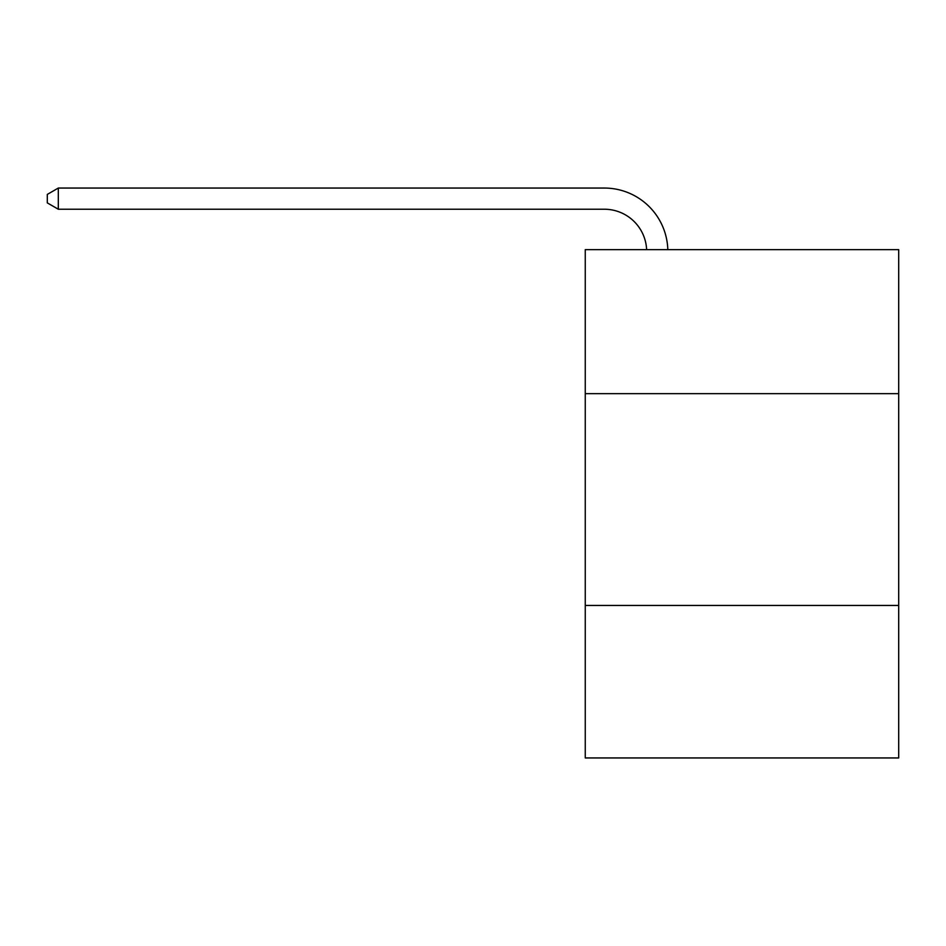 <?xml version="1.0" encoding="UTF-8"?>
<svg xmlns="http://www.w3.org/2000/svg" width="946" height="946" viewBox="0 0 946 946"><rect width="100%" height="100%" fill="white"/><g stroke="black" fill="none" stroke-linecap="round" stroke-linejoin="round"><path stroke-width="1.42" d="M585.255 393.666L898.7 393.666L898.7 249.649L585.255 249.649L585.255 757.947L898.7 757.947L898.7 605.452L585.255 605.452M898.7 605.452L898.7 393.666M604.305 209.232A42.357 42.357 0 0 1 646.626 249.649A42.357 42.357 0 0 0 604.305 209.232A42.357 42.357 0 0 1 646.626 249.649A42.357 42.357 0 0 0 604.305 209.232A42.357 42.357 0 0 1 646.626 249.649A42.357 42.357 0 0 0 604.305 209.232A42.357 42.357 0 0 1 646.626 249.649A42.357 42.357 0 0 0 604.305 209.232A42.357 42.357 0 0 1 646.626 249.649A42.357 42.357 0 0 0 604.305 209.232A42.357 42.357 0 0 1 646.626 249.649A42.357 42.357 0 0 0 604.305 209.232A42.357 42.357 0 0 1 646.626 249.649A42.357 42.357 0 0 0 604.305 209.232A42.357 42.357 0 0 1 646.626 249.649A42.357 42.357 0 0 0 604.305 209.232A42.357 42.357 0 0 1 646.626 249.649A42.357 42.357 0 0 0 604.305 209.232A42.357 42.357 0 0 1 646.626 249.649A42.357 42.357 0 0 0 604.305 209.232A42.357 42.357 0 0 1 646.626 249.649A42.357 42.357 0 0 0 604.305 209.232A42.357 42.357 0 0 1 646.626 249.649A42.357 42.357 0 0 0 604.305 209.232A42.357 42.357 0 0 1 646.626 249.649A42.357 42.357 0 0 0 604.305 209.232L58.309 209.232L47.3 202.882L47.3 194.415L58.309 188.053L604.305 188.053A63.536 63.536 0 0 1 667.817 249.649M58.309 209.232L58.309 188.053L604.305 188.053"/></g></svg>
